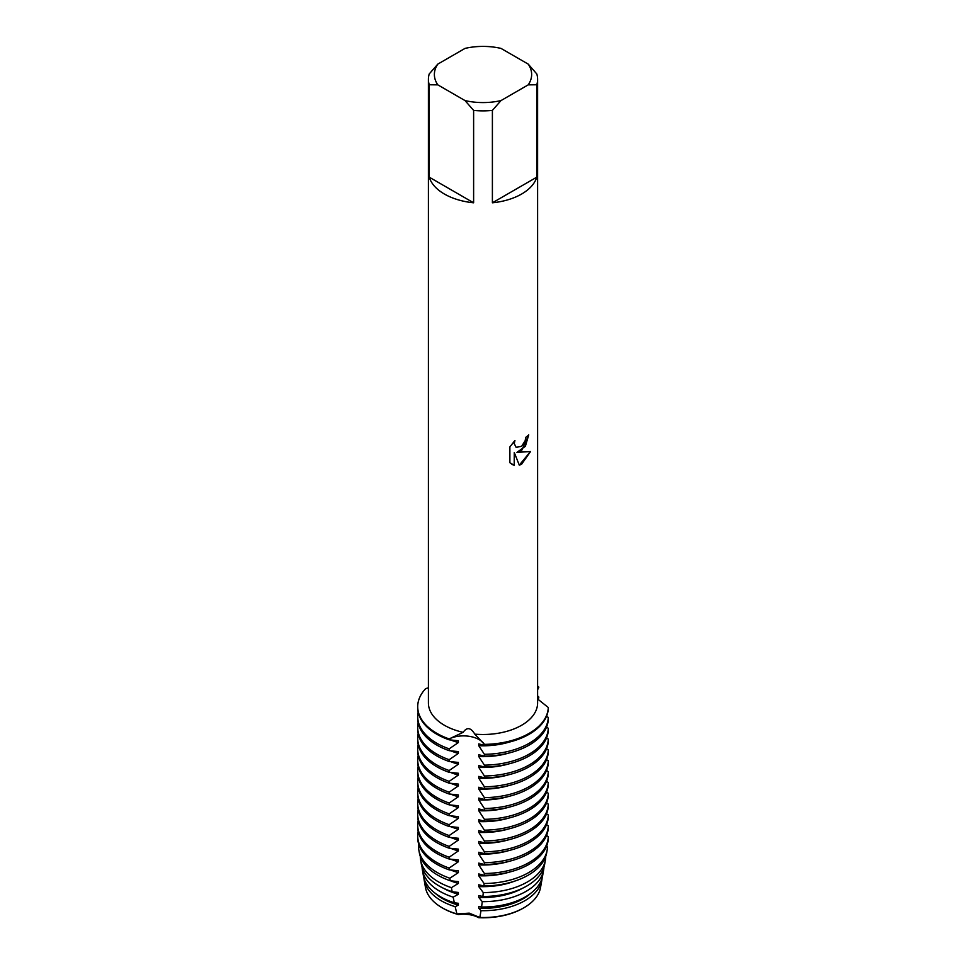 <?xml version="1.0" encoding="UTF-8"?>
<svg xmlns="http://www.w3.org/2000/svg" width="966" height="966" viewBox="0 0 966 966"><rect width="100%" height="100%" fill="white"/><g stroke="black" fill="none" stroke-linecap="round" stroke-linejoin="round"><path stroke-width="1.45" d="M458.367 914.548L458.367 914.259A56.801 32.796 180 0 1 457.522 914.017A56.801 32.796 0 0 0 458.367 914.259L469.247 913.148L478.75 917.41A56.801 32.796 0 0 0 479.643 917.446A56.801 32.796 180 0 1 478.75 917.41L478.75 917.7A22.218 12.824 0 0 0 458.367 914.548A56.801 32.796 180 0 1 442.839 908.185A56.801 32.796 180 0 1 441.788 907.569M521.616 450.567L516.931 452.354L530.527 451.569L521.616 464.211L519.31 465.189L514.274 452.511L514.274 465.334L509.879 462.762L509.879 446.932L514.938 440.472L514.262 443.611L516.134 447.355L521.616 446.316L525.19 440.653L525.709 437.369A54.591 31.516 0 0 0 528.764 434.917L521.616 450.567M521.616 194.033A54.591 31.516 180 0 1 492.394 202.8L492.394 110.402A54.591 31.516 180 0 1 473.618 110.402L473.618 202.8A54.591 31.516 180 0 1 429.23 177.164L429.23 84.767A54.591 31.516 180 0 1 428.409 79.357A54.591 31.516 180 0 1 429.23 73.935L437.815 64.106L465.032 48.397A48.638 28.086 180 0 1 500.98 48.397L528.209 64.106A48.638 28.086 180 0 1 528.209 84.863L536.794 84.767L536.794 177.164A54.591 31.516 180 0 1 521.616 194.033M463.137 732.337C466.928 726.903 470.816 727.507 474.789 734.136L484.413 744.375A22.218 12.824 0 0 0 449.154 738.918L463.137 732.337A54.591 31.516 180 0 1 428.409 702.982L428.409 79.357M528.209 64.106L536.794 73.935A54.591 31.516 180 0 1 537.603 79.357L537.603 702.982A54.591 31.516 180 0 1 521.616 725.261A54.591 31.516 180 0 1 474.789 734.136M450.494 815.751A56.801 32.796 180 0 0 458.367 818.407L458.367 816.608L449.154 815.678L449.154 813.879L458.367 807.576L458.367 805.765L449.154 804.847L449.154 803.036L458.367 796.745L458.367 794.933L449.154 794.004L449.154 792.205L458.367 785.901L458.367 784.09L449.154 783.172L449.154 781.361L458.367 775.07L458.367 773.259L449.154 772.341L449.154 770.53L458.367 764.227L458.367 762.428L449.154 761.498L449.154 759.699L458.367 753.395L458.367 751.584L449.154 750.667L449.154 748.855L458.367 742.564L458.367 740.753L449.154 739.823L449.154 738.918A22.218 12.824 180 0 1 484.413 744.375A65.302 37.698 180 0 0 529.187 733.339A65.302 37.698 180 0 0 548.29 707.498A65.302 37.698 180 0 1 529.187 733.339A65.302 37.698 180 0 1 484.413 744.375L484.413 745.281A65.302 37.698 0 0 0 529.187 734.245A65.302 37.698 0 0 0 548.29 708.392L548.29 707.498L537.603 698.986M528.692 434.99L525.371 446.292L516.931 452.354M516.134 447.355L514.19 443.575L514.793 440.617M511.92 464.38L514.202 465.298L514.274 452.511M519.285 465.141L530.443 451.593M537.603 687.418L538.847 687.14A22.218 12.824 0 0 0 537.603 688.07A22.218 12.824 180 0 1 538.847 687.14L537.603 689.784M428.409 687.864L425.765 688.541A65.302 37.698 180 0 0 449.154 738.918A65.302 37.698 180 0 1 417.71 706.689A65.302 37.698 180 0 1 425.765 688.541M524.224 907.569A56.801 32.796 180 0 1 478.75 917.7M537.603 686.005A65.302 37.698 180 0 1 538.847 687.14A65.302 37.698 180 0 0 537.603 686.005M429.23 84.767L437.815 84.863A48.638 28.086 180 0 1 437.815 64.106M437.815 84.863L465.032 100.585L473.618 110.402M492.394 110.402L500.98 100.585A48.638 28.086 180 0 1 465.032 100.585M500.98 100.585L528.209 84.863M537.603 79.357A54.591 31.516 180 0 1 536.794 84.767M473.618 202.8L429.23 177.164M536.794 177.164L492.394 202.8M537.603 697.198L538.847 697.066L538.231 699.698M537.603 695.931A65.302 37.698 180 0 1 538.847 697.066M449.154 748.855A65.302 37.698 180 0 1 436.837 743.277A65.302 37.698 180 0 1 417.71 716.615A65.302 37.698 180 0 1 418.169 712.099M458.367 742.552A56.801 32.796 180 0 1 450.494 739.896M548.29 717.424A65.302 37.698 180 0 1 529.187 743.277A65.302 37.698 180 0 1 484.413 754.313L484.413 756.112A65.302 37.698 0 0 0 529.187 745.088A65.302 37.698 0 0 0 548.29 719.235L548.29 717.424L546.551 716.265M417.71 716.615L417.71 718.426A65.302 37.698 0 0 0 436.837 745.088A65.302 37.698 0 0 0 449.154 750.667M417.71 706.689L417.71 707.583A65.302 37.698 0 0 0 436.837 734.245A65.302 37.698 0 0 0 449.154 739.823M458.367 753.395A56.801 32.796 180 0 1 450.494 750.739M449.154 759.699A65.302 37.698 180 0 1 436.837 754.108A65.302 37.698 180 0 1 417.71 727.458A65.302 37.698 180 0 1 418.169 722.942M548.29 728.267A65.302 37.698 180 0 1 529.187 754.108A65.302 37.698 180 0 1 484.413 765.144L484.413 766.956A65.302 37.698 0 0 0 529.187 755.919A65.302 37.698 0 0 0 548.29 730.067L548.29 728.267L546.551 727.108M417.71 727.458L417.71 729.258A65.302 37.698 0 0 0 436.837 755.919A65.302 37.698 0 0 0 449.154 761.498M458.367 764.227A56.801 32.796 180 0 1 450.494 761.57M449.154 770.53A65.302 37.698 180 0 1 436.837 764.951A65.302 37.698 180 0 1 417.71 738.29A65.302 37.698 180 0 1 418.169 733.774M548.29 739.099A65.302 37.698 180 0 1 529.187 764.951A65.302 37.698 180 0 1 484.413 775.988L484.413 777.787A65.302 37.698 0 0 0 529.187 766.75A65.302 37.698 0 0 0 548.29 740.91L548.29 739.099L546.551 737.939M417.71 738.29L417.71 740.101A65.302 37.698 0 0 0 436.837 766.75A65.302 37.698 0 0 0 449.154 772.341M458.367 775.07A56.801 32.796 180 0 1 450.494 772.402M449.154 781.361A65.302 37.698 180 0 1 436.837 775.783A65.302 37.698 180 0 1 417.71 749.133A65.302 37.698 180 0 1 418.169 744.617M548.29 749.93A65.302 37.698 180 0 1 529.187 775.783A65.302 37.698 180 0 1 484.413 786.819L484.413 788.63A65.302 37.698 0 0 0 529.187 777.594A65.302 37.698 0 0 0 548.29 751.741L548.29 749.93L546.551 748.783M417.71 749.133L417.71 750.932A65.302 37.698 0 0 0 436.837 777.594A65.302 37.698 0 0 0 449.154 783.172M458.367 785.901A56.801 32.796 180 0 1 450.494 783.245M449.154 792.205A65.302 37.698 180 0 1 436.837 786.626A65.302 37.698 180 0 1 417.71 759.964A65.302 37.698 180 0 1 418.169 755.448M548.29 760.773A65.302 37.698 180 0 1 529.187 786.626A65.302 37.698 180 0 1 484.413 797.662L484.413 799.462A65.302 37.698 0 0 0 529.187 788.425A65.302 37.698 0 0 0 548.29 762.585L548.29 760.773L546.551 759.614M417.71 759.964L417.71 761.776A65.302 37.698 0 0 0 436.837 788.425A65.302 37.698 0 0 0 449.154 794.004M458.367 796.745A56.801 32.796 180 0 1 450.494 794.076M449.154 803.036A65.302 37.698 180 0 1 436.837 797.457A65.302 37.698 180 0 1 417.71 770.796A65.302 37.698 180 0 1 418.169 766.279M548.29 771.605A65.302 37.698 180 0 1 529.187 797.457A65.302 37.698 180 0 1 484.413 808.494L484.413 810.305A65.302 37.698 0 0 0 529.187 799.268A65.302 37.698 0 0 0 548.29 773.416L548.29 771.605L546.551 770.457M417.71 770.796L417.71 772.607A65.302 37.698 0 0 0 436.837 799.268A65.302 37.698 0 0 0 449.154 804.847M458.367 807.576A56.801 32.796 180 0 1 450.494 804.92M449.154 813.879A65.302 37.698 180 0 1 436.837 808.3A65.302 37.698 180 0 1 417.71 781.639A65.302 37.698 180 0 1 418.169 777.123M548.29 782.448A65.302 37.698 180 0 1 529.187 808.3A65.302 37.698 180 0 1 484.413 819.325L484.413 821.136A65.302 37.698 0 0 0 529.187 810.1A65.302 37.698 0 0 0 548.29 784.247L548.29 782.448L546.551 781.289M417.71 781.639L417.71 783.438A65.302 37.698 0 0 0 436.837 810.1A65.302 37.698 0 0 0 449.154 815.678M458.367 859.957L449.154 859.028L449.154 857.216L458.367 850.925L458.367 849.114L449.154 848.196L449.154 846.385L458.367 840.082L458.367 838.283L449.154 837.353L449.154 835.554L458.367 829.251L458.367 827.439L449.154 826.522L449.154 824.71A65.302 37.698 180 0 1 436.837 819.132A65.302 37.698 180 0 1 417.71 792.47A65.302 37.698 180 0 1 418.169 787.954M449.154 824.71L458.367 818.419M548.29 793.279A65.302 37.698 180 0 1 529.187 819.132A65.302 37.698 180 0 1 484.413 830.168L484.413 831.967A65.302 37.698 0 0 0 529.187 820.943A65.302 37.698 0 0 0 548.29 795.09L548.29 793.279L546.551 792.132M417.71 792.47L417.71 794.281A65.302 37.698 0 0 0 436.837 820.943A65.302 37.698 0 0 0 449.154 826.522M458.367 829.251A56.801 32.796 180 0 1 450.494 826.594M449.154 835.554A65.302 37.698 180 0 1 436.837 829.963A65.302 37.698 180 0 1 417.71 803.314A65.302 37.698 180 0 1 418.169 798.797M548.29 804.123A65.302 37.698 180 0 1 529.187 829.963A65.302 37.698 180 0 1 484.413 841L484.413 842.811A65.302 37.698 0 0 0 529.187 831.774A65.302 37.698 0 0 0 548.29 805.922L548.29 804.123L546.551 802.963M417.71 803.314L417.71 805.113A65.302 37.698 0 0 0 436.837 831.774A65.302 37.698 0 0 0 449.154 837.353M458.367 840.082A56.801 32.796 180 0 1 450.494 837.425M449.154 846.385A65.302 37.698 180 0 1 436.837 840.806A65.302 37.698 180 0 1 417.71 814.145A65.302 37.698 180 0 1 418.169 809.629M548.29 814.954A65.302 37.698 180 0 1 529.187 840.806A65.302 37.698 180 0 1 484.413 851.843L484.413 853.642A65.302 37.698 0 0 0 529.187 842.618A65.302 37.698 0 0 0 548.29 816.765L548.29 814.954L546.551 813.795M417.71 814.145L417.71 815.956A65.302 37.698 0 0 0 436.837 842.618A65.302 37.698 0 0 0 449.154 848.196M458.367 850.925A56.801 32.796 180 0 1 450.494 848.257M449.154 857.216A65.302 37.698 180 0 1 436.837 851.638A65.302 37.698 180 0 1 417.71 824.988A65.302 37.698 180 0 1 418.169 820.472M548.29 825.785A65.302 37.698 180 0 1 529.187 851.638A65.302 37.698 180 0 1 484.413 862.674L484.413 864.485A65.302 37.698 0 0 0 529.187 853.449A65.302 37.698 0 0 0 548.29 827.596L548.29 825.785L546.551 824.638M417.71 824.988L417.71 826.787A65.302 37.698 0 0 0 436.837 853.449A65.302 37.698 0 0 0 449.154 859.028M542.119 877.985A59.155 34.16 180 0 1 541.866 880.026A59.155 34.16 180 0 1 524.84 900.71A59.155 34.16 180 0 1 481.008 910.684L479.824 917.483L469.247 913.148L456.894 913.933L455.179 906.688L458.367 905.106L458.367 903.295L454.322 902.787L453.175 897.148L458.367 894.274L458.367 892.463L452.148 891.739L451.412 887.657L458.367 883.431L458.367 881.62L450.241 880.75L449.83 878.227L458.367 872.6L458.367 870.789L449.154 869.859L449.154 868.06L458.367 861.757A56.801 32.796 180 0 1 450.494 859.1M458.367 861.757L458.367 859.945M449.154 868.06A65.302 37.698 180 0 1 436.837 862.481A65.302 37.698 180 0 1 417.71 835.819A65.302 37.698 180 0 1 418.169 831.303M548.29 836.628A65.302 37.698 180 0 1 529.187 862.481A65.302 37.698 180 0 1 484.413 873.518L484.413 875.317A65.302 37.698 0 0 0 529.187 864.28A65.302 37.698 0 0 0 548.29 838.44L548.29 836.628L546.551 835.469M417.71 835.819L417.71 837.631A65.302 37.698 0 0 0 436.837 864.28A65.302 37.698 0 0 0 449.154 869.859M458.367 872.6A56.801 32.796 180 0 1 450.494 869.931M449.83 878.227A64.48 37.227 180 0 1 437.417 872.624A64.48 37.227 180 0 1 418.858 850.092A64.48 37.227 180 0 1 418.652 844.018M528.607 872.624A64.48 37.227 180 0 1 484.099 883.528L483.894 885.967A64.01 36.95 0 0 0 528.269 875.148A64.01 36.95 0 0 0 546.684 852.773L547.154 850.092A64.48 37.227 180 0 1 528.607 872.624M418.858 850.092L419.341 852.773A64.01 36.95 0 0 0 437.755 875.148A64.01 36.95 0 0 0 450.241 880.75M458.367 883.431A56.801 32.796 180 0 1 450.494 880.775M451.412 887.657A62.705 36.201 180 0 1 438.673 881.982A62.705 36.201 180 0 1 420.621 860.066A62.705 36.201 180 0 1 420.307 856.419M527.351 881.982A62.705 36.201 180 0 1 483.29 892.596L482.879 896.484A61.945 35.766 0 0 0 526.808 886.015A61.945 35.766 0 0 0 544.631 864.353L545.392 860.066A62.705 36.201 180 0 1 527.351 881.982M420.621 860.066L421.381 864.353A61.945 35.766 0 0 0 439.204 886.015A61.945 35.766 0 0 0 452.148 891.739M458.367 894.262A56.801 32.796 180 0 1 443.358 888.201M453.175 897.148A60.93 35.174 180 0 1 439.916 891.352A60.93 35.174 180 0 1 422.396 870.04A60.93 35.174 180 0 1 422.094 867.202M526.096 891.352A60.93 35.174 180 0 1 482.275 901.652L481.563 907.002A59.88 34.571 0 0 0 525.347 896.883A59.88 34.571 0 0 0 542.578 875.945L543.629 870.04A60.93 35.174 180 0 1 526.096 891.352M422.396 870.04L423.434 875.945A59.88 34.571 0 0 0 440.665 896.883A59.88 34.571 0 0 0 454.322 902.787M458.367 905.106A56.801 32.796 180 0 1 442.839 898.742A56.801 32.796 180 0 1 435.135 893.212M455.179 906.688A59.155 34.16 180 0 1 441.172 900.71A59.155 34.16 180 0 1 424.159 880.026A59.155 34.16 180 0 1 423.905 877.985M479.824 917.483A57.827 33.387 0 0 0 523.898 907.762A57.827 33.387 0 0 0 540.525 887.537L541.866 880.026M424.159 880.026L425.487 887.537A57.827 33.387 0 0 0 442.126 907.762A57.827 33.387 0 0 0 456.894 913.933M545.392 860.066A62.705 36.201 180 0 0 545.718 856.552L545.681 856.528M547.154 850.092A64.48 37.227 180 0 0 547.481 846.94L546.551 846.313M484.413 745.281L478.75 743.905L478.75 745.716L484.413 754.313M484.413 756.112L478.75 754.736L478.75 756.547L484.413 765.144M484.413 766.956L478.75 765.579L478.75 767.378L484.413 775.988M484.413 777.787L478.75 776.41L478.75 778.222L484.413 786.819M484.413 788.63L478.75 787.254L478.75 789.053L484.413 797.662M484.413 799.462L478.75 798.085L478.75 799.896L484.413 808.494M484.413 810.305L478.75 808.916L478.75 810.728L484.413 819.325M484.413 821.136L478.75 819.76L478.75 821.571L484.413 830.168M484.413 831.967L478.75 830.591L478.75 832.402L484.413 841M484.413 842.811L478.75 841.434L478.75 843.233L484.413 851.843M484.413 853.642L478.75 852.266L478.75 854.077L484.413 862.674M484.413 864.485L478.75 863.109L478.75 864.908L484.413 873.518M484.413 875.317L478.75 873.94L478.75 875.751L484.099 883.528M483.894 885.967L478.75 884.784L478.75 886.583L483.29 892.596M482.879 896.484L478.75 895.615L478.75 897.426L482.275 901.652M481.563 907.002L478.75 906.446L478.75 908.257L481.008 910.684M530.877 893.212A56.801 32.796 180 0 1 478.75 908.257M543.93 867.202A60.93 35.174 180 0 1 543.629 870.04M522.654 888.201A56.801 32.796 180 0 1 478.75 897.426M514.347 881.233A56.801 32.796 180 0 1 478.75 886.583M508.853 872.25A56.801 32.796 180 0 1 478.75 875.751M508.853 861.418A56.801 32.796 180 0 1 478.75 864.908M508.853 850.575A56.801 32.796 180 0 1 478.75 854.077M508.853 839.744A56.801 32.796 180 0 1 478.75 843.233M508.853 828.9A56.801 32.796 180 0 1 478.75 832.402M508.853 818.069A56.801 32.796 180 0 1 478.75 821.571M508.853 807.226A56.801 32.796 180 0 1 478.75 810.728M508.853 796.395A56.801 32.796 180 0 1 478.75 799.896M508.853 785.563A56.801 32.796 180 0 1 478.75 789.053M508.853 774.72A56.801 32.796 180 0 1 478.75 778.222M508.853 763.889A56.801 32.796 180 0 1 478.75 767.378M508.853 753.045A56.801 32.796 180 0 1 478.75 756.547M508.853 742.214A56.801 32.796 180 0 1 478.75 745.716"/></g></svg>
